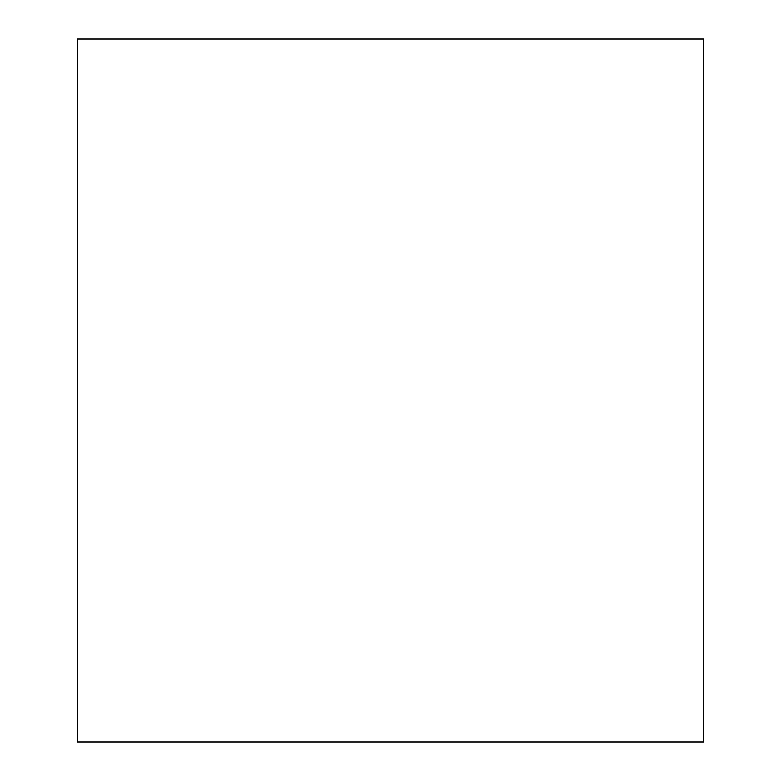 <?xml version="1.0" encoding="UTF-8"?>
<svg xmlns="http://www.w3.org/2000/svg" width="781" height="781" viewBox="0 0 781 781"><rect width="100%" height="100%" fill="white"/><g stroke="black" fill="none" stroke-linecap="round" stroke-linejoin="round"><path stroke-width="1.17" d="M77.348 390.5L77.348 39.05L703.652 39.05L703.652 741.95L77.348 741.95L77.348 390.5"/></g></svg>
